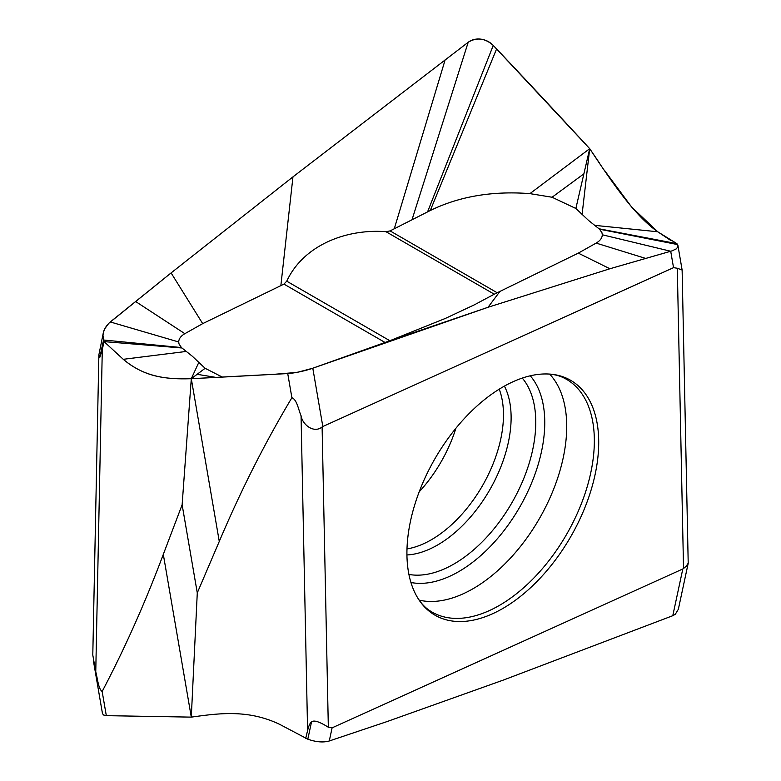 <?xml version="1.0" encoding="UTF-8"?>
<svg xmlns="http://www.w3.org/2000/svg" width="781" height="781" viewBox="0 0 781 781"><rect width="100%" height="100%" fill="white"/><g stroke="black" fill="none" stroke-linecap="round" stroke-linejoin="round"><path stroke-width="1.17" d="M575.861 208.478L589.704 148.683C610.82 180.352 633.742 214.96 657.729 231.772L676.932 243.662L678.025 246.571L676.346 248.846L672.148 250.828L609.902 268.752L488.037 307.275L389.475 340.877L312.8 368.212A18.109 2.636 167.5 0 1 287.73 373.562L191.296 378.697C170.18 378.892 147.258 379.351 123.261 359.309L104.068 341.619L102.975 335.381L103.326 332.726L104.644 328.928L108.852 323.217L171.098 272.92L292.963 176.867L280.857 285.631L283.933 284.089L286.734 281.189C303.672 244.804 346.774 228.638 385.98 231.693L494.256 294.203L578.301 253.132L596.137 243.096C600.15 240.753 602.2 237.98 602.288 234.778L601.975 232.777L599.564 229.204L588.659 220.525L575.861 208.478L552.069 197.242L529.918 193.629C492.401 190.769 459.179 196.402 430.263 210.528L390.08 230.903L385.99 231.693M494.256 294.203L474.282 304.873L445.385 318.414M602.288 234.778L670.713 251.257L609.902 268.752L578.301 253.132M599.564 229.204L677.449 244.541L676.932 243.662L599.037 228.774M430.263 210.528L496.599 48.939L493.26 45.415C485.089 38.152 476.742 37.107 468.2 42.262A18.109 15.61 -155 0 1 493.26 45.415L589.704 148.683L582.06 214.648M496.599 48.939A9692.727 8349.495 -154.9 0 1 589.704 148.683L529.918 193.629M583.876 173.851L552.069 197.242M109.203 715.708L191.296 717.124C218.553 713.375 248.133 709.08 280.047 724.543L307.812 739.197C316.129 742.087 323.285 742.682 329.279 740.984L332.101 727.843L328.332 727.248L322.104 426.963C313.962 433.67 302.481 424.844 301.056 415.697C298.547 410.23 297.102 399.687 291.889 397.724C264.876 442.944 240.675 490.849 219.276 541.448L191.296 378.697C168.188 379.488 144.797 377.623 123.261 359.309L104.068 341.619L103.541 340.008C101.774 333.692 104.019 327.678 110.277 321.948L171.098 272.92L292.963 176.867L468.2 42.262L411.987 219.822M171.098 272.92L202.689 323.637L184.853 333.672C180.85 336.015 178.8 338.788 178.712 341.98L179.025 343.991L181.436 347.565L192.331 356.243L205.13 368.29L222.36 377.106M280.857 285.631L202.689 323.637M291.889 397.724L287.73 373.562L284.401 373.748A9692.727 1420.932 167.4 0 1 191.296 378.697L182.129 504.77L163.307 554.373C144.983 603.196 124.599 648.894 102.155 691.478C98.221 688.783 97.498 677.82 95.76 671.904L102.291 349.517L104.068 341.619L181.953 347.984M205.13 368.29L191.296 378.697L198.94 362.12M197.115 374.314L216.161 377.428M670.713 251.257L673.534 267.658L322.826 426.524L312.8 368.212L298.147 372.117L287.73 373.562L297.044 372.332M322.104 426.963L322.826 426.533M182.129 504.77L197.281 592.886L191.296 717.124L163.307 554.373M219.276 541.448L197.281 592.886M102.291 349.517L99.841 357.259L98.875 354.886L103.395 332.403M98.875 354.886L92.793 655.034L95.76 671.904M102.155 691.478L106.314 715.64L103.522 714.996L102.467 713.531L93.261 660.004M106.314 715.64L109.203 715.718M305.664 738.533L307.587 730.547C308.749 725.783 310.057 722.913 311.512 721.956C313.786 719.848 319.39 721.605 328.332 727.248M332.101 727.843L682.809 568.968L672.783 615.701L503.433 680.046L386.888 721.634L329.279 740.984M683.531 568.529L686.235 566.196L688.207 563.208L682.125 270.031L677.303 268.244L683.531 568.529L682.809 568.958M688.188 563.365L678.338 609.297L675.301 614.276L672.783 615.701M673.534 267.658L677.303 268.244M677.937 245.507L682.125 270.031M503.345 386.712A135.621 78.295 -60 0 1 544.992 373.953A135.621 78.295 -60 0 1 596.235 468.805A135.621 78.295 -60 0 1 502.818 608.477A135.621 78.295 -60 0 1 502.29 608.78A135.621 78.295 -60 0 1 416.693 596.167A135.621 78.295 -60 0 1 502.818 387.015A135.621 78.295 -60 0 1 503.345 386.712M419.192 491.835A100.983 58.302 120 0 0 455.879 428.281M284.479 373.738L293.978 372.664L273.819 374.333M609.902 268.752L488.037 307.275L312.8 368.212M292.963 176.867L468.2 42.262M589.704 148.683L599.769 163.483M604.719 170.727L631.565 206.965L657.729 231.772L670.781 240.46M497.067 292.68L390.08 230.903M488.037 307.275L500.143 291.137M645.438 258.355L596.137 243.096M657.729 231.772L594.566 225.338M493.26 45.415L427.558 211.905M445.17 59.766L394.268 228.804M135.552 301.466L184.853 333.672M110.277 321.948L178.712 341.98M99.841 357.259L103.541 340.008L181.436 347.565M123.261 359.309L186.434 351.421M283.933 284.089L385.004 342.449M286.744 281.189L389.885 340.741M301.056 415.697L307.587 730.547M311.512 721.956L307.812 739.197M544.992 373.953C552.343 373.933 558.669 375.27 563.97 377.975A134.4 77.592 -60 0 1 587.771 484.757A134.4 77.592 -60 0 1 499.313 605.46A134.4 77.592 -60 0 1 498.786 605.753A134.4 77.592 -60 0 1 429.667 610.596C424.679 607.354 420.354 602.551 416.693 596.167M419.163 600.13A132.448 76.47 120 0 0 473.052 588.708A132.448 76.47 120 0 0 473.569 588.415A132.448 76.47 120 0 0 556.297 482.072A132.448 76.47 120 0 0 549.658 374.109M410.933 582.499A121.69 70.261 120 0 0 458.711 571.643A121.69 70.261 120 0 0 459.179 571.37A121.69 70.261 120 0 0 534.702 475.024A121.69 70.261 120 0 0 530.279 375.798M522.274 378.082A115.725 66.815 120 0 1 525.984 472.749A115.725 66.815 120 0 1 453.937 564.019A115.725 66.815 -60 0 1 408.912 574.425M406.93 554.949A103.951 60.02 -60 0 0 437.614 544.982A103.951 60.02 120 0 0 504.409 386.107M499.225 389.163A101.989 58.887 -60 0 1 431.356 539.759A101.989 58.887 -60 0 1 406.989 548.926M389.485 340.877L445.395 318.414M297.385 372.264L294.496 372.605"/></g></svg>
